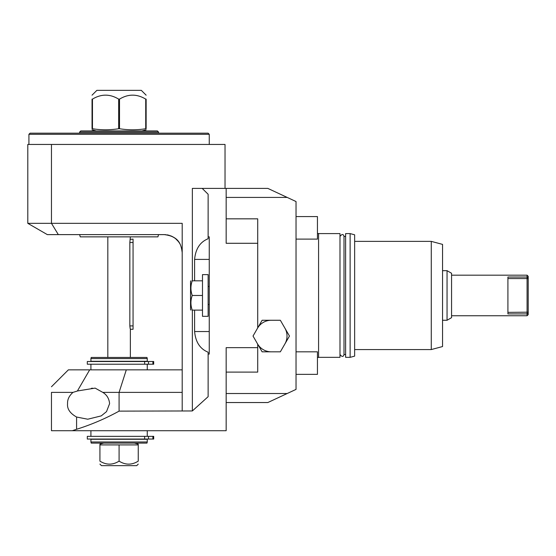 <?xml version="1.0" encoding="UTF-8"?>
<svg xmlns="http://www.w3.org/2000/svg" width="556" height="556" viewBox="0 0 556 556"><rect width="100%" height="100%" fill="white"/><g stroke="black" fill="none" stroke-linecap="round" stroke-linejoin="round"><path stroke-width="0.83" d="M77.791 390.917L95.139 388.109L102.804 392.39C106.863 394.85 109.122 398.603 109.595 403.663L106.509 411.635L101.255 415.888L87.758 419.217L76.589 417.028C70.028 413.351 67.019 408.896 67.561 403.663C67.346 399.555 69.146 395.802 72.954 392.39L51.465 392.39C51.465 384.863 51.465 384.863 51.465 392.39C51.465 384.863 51.465 384.863 51.465 392.39L51.465 430.712L226.16 430.712L226.16 393.523L287.181 393.523L267.846 402.537L226.16 402.537M284.901 343.928A15.776 15.776 0 0 0 284.901 328.151M271.238 320.263A15.776 15.776 0 0 0 257.713 327.915L257.713 218.835L226.16 218.835L226.16 188.401L202.196 188.401L208.125 194.259L208.125 236.863L209.251 236.863L209.251 354.075L208.125 354.075L208.125 396.678L192.348 410.953L119.088 411.127C105.348 418.661 91.184 424.708 76.589 429.281L76.589 417.028M287.181 393.523L296.035 389.395L296.035 201.543L287.181 197.415L226.16 197.415M226.16 393.523L226.16 372.103L257.713 372.103L257.713 344.171A15.776 15.776 0 0 0 271.238 351.823M226.16 372.103L226.16 347.653L257.713 347.653M72.28 430.712L76.589 429.281M287.181 197.415L267.846 188.401L226.16 188.401M192.348 280.815L192.348 188.401L202.196 188.401M317.448 357.452L318.574 357.452L318.574 233.485L317.448 233.485M318.574 357.341L339.987 357.341L339.987 236.411C342.037 233.888 343.379 233.888 343.997 236.411L343.997 354.526C343.379 357.049 342.037 357.049 339.987 354.526L339.987 233.596L318.574 233.596M345.623 357.341L345.623 233.596L350.127 233.596L350.127 357.341L345.623 357.341M350.127 233.596L354.638 234.806L354.638 356.132L350.127 357.341M431.275 349.564L442.548 346.548L442.548 244.39L431.275 241.373L431.275 349.564L354.638 349.564M442.548 320.263L447.052 320.263L447.052 270.675L442.548 270.675M447.052 320.263L451.562 317.664L451.562 273.274L447.052 270.675M507.913 278.563L527.074 278.563L527.074 277.027L507.913 277.027L507.913 313.911L527.074 313.911L528.2 313.07L528.2 276.311L527.074 275.185L527.074 277.027L528.2 277.868M451.562 315.752L527.074 315.752L528.2 314.626L528.2 313.07M528.2 278.764L527.074 278.563L527.074 315.752M507.913 312.375L528.2 312.173M296.035 216.576L317.448 216.576L317.448 239.115L296.035 239.115M296.035 351.823L317.448 351.823L317.448 374.362L296.035 374.362M257.713 243.285L226.16 243.285L226.16 218.835M194.6 280.815L194.6 259.402C195.587 248.838 200.09 241.95 208.125 238.746L208.125 236.863M208.125 354.075L208.125 352.191C200.09 348.987 195.587 342.1 194.6 331.536L194.6 310.123M192.348 410.953L192.348 310.123M208.125 274.622L208.125 316.322L202.488 316.322L202.488 274.622L208.125 274.622M202.488 280.815L192.237 280.815C190.493 280.815 190.493 280.815 192.237 280.815C190.493 285.701 190.493 290.586 192.237 295.472C190.493 300.351 190.493 305.237 192.237 310.123L202.488 310.123M192.237 295.472L202.488 295.472M192.237 310.123C190.493 310.123 190.493 310.123 192.237 310.123M190.923 280.815L190.541 281.482L190.541 309.456L190.923 310.123M225.027 188.401L225.027 144.449L27.8 144.449L27.8 223.338L182.201 223.338L182.201 410.953M27.8 223.338L47.323 234.611L58.324 234.611L51.465 223.338L51.465 144.449M28.926 144.449L28.926 134.302L209.251 134.302L209.251 144.449M58.324 234.611L164.173 234.611C178.74 236.342 181.145 244.153 182.201 252.639M51.465 386.761L68.374 369.851L182.201 369.851M119.088 411.127L119.088 392.39L182.201 392.39M102.804 392.39L119.088 392.39L126.295 369.851M92.602 388.206L91.392 388.303M72.954 392.39L77.173 391.083M90.913 369.851L90.913 364.215M147.264 369.851L147.264 364.215M144.643 361.511L153.706 361.511L153.706 364.215L87.306 364.215L87.306 361.511L144.643 361.511L144.643 364.215M147.264 361.289L90.913 361.289L90.913 358.585L147.264 358.585L147.264 361.289M147.264 358.585L146.965 357.452L91.219 357.452L90.913 358.585M107.822 236.863L107.822 357.452M130.361 236.863L129.84 242.499L129.84 325.899L130.264 328.943M130.292 239.358L133.065 239.115L133.065 242.499L129.84 242.499M130.132 328.429L129.84 325.899L133.065 325.899L133.065 242.499M133.065 325.899L133.065 329.277L130.361 329.277L130.361 357.452M158.536 234.611L157.932 236.863L80.245 236.863L79.64 234.611M164.173 234.611L165.716 234.674M167.064 234.84L169.378 235.376M170.358 235.702L171.081 235.987M171.456 236.147L174.431 237.815M174.73 238.024L175.453 238.573M175.835 238.892L178.372 241.533M178.733 242.006L179.671 243.424M178.886 242.221L178.559 241.777M178.163 241.269L175.668 238.753M174.987 238.211L173.284 237.078M172.951 236.891L171.992 236.39M168.906 235.244L168.336 235.098M167.585 234.938L167.022 234.834M165.813 234.688L165.417 234.653M28.926 134.302L30.052 133.176L208.125 133.176L209.251 134.302M79.64 133.176L79.64 132.05L158.536 132.05L158.536 133.176M79.64 132.05L80.773 130.924L157.411 130.924L158.536 132.05M119.512 128.735L119.512 99.128C128.248 93.832 136.984 93.832 145.721 99.128L146.138 99.128C146.138 93.832 146.138 93.832 146.138 99.128L146.138 128.735C146.138 130.132 146.138 130.132 146.138 128.735L145.721 128.735C136.984 130.132 128.248 130.132 119.512 128.735L118.671 128.735C109.935 130.132 101.199 130.132 92.463 128.735L92.039 128.735C92.039 130.132 92.039 130.132 92.039 128.735L92.039 99.128C92.039 93.832 92.039 93.832 92.039 99.128L92.463 99.128C101.199 93.832 109.935 93.832 118.671 99.128L118.671 128.735M145.721 99.128L145.721 128.735M119.512 99.128L118.671 99.128M92.039 95.18L96.869 90.35L141.307 90.35L146.138 95.18M92.463 99.128L92.463 128.735M147.264 436.349L147.264 430.712M90.913 436.349L90.913 430.712M144.914 436.349L87.306 436.349L87.306 439.052L153.706 439.052L153.706 436.349L144.914 436.349M147.264 439.275L90.913 439.275L90.913 441.985L147.264 441.985L147.264 439.275M90.913 441.985L91.219 443.111L146.965 443.111L147.264 441.985M134.482 443.111L138.249 444.119L138.249 444.911L99.927 444.911L99.927 444.119L103.694 443.111M119.088 444.911L119.088 461.139C112.701 465.122 106.314 465.122 99.927 461.139C99.927 465.122 99.927 465.122 99.927 461.139C99.927 465.122 99.927 465.122 99.927 461.139L99.927 444.911M138.249 444.911L138.249 461.139C131.862 465.122 125.475 465.122 119.088 461.139M138.249 461.139C138.249 465.122 138.249 465.122 138.249 461.139C138.249 465.122 138.249 465.122 138.249 461.139M138.249 464.107L136.706 465.65L101.477 465.65L99.927 464.107M144.643 439.052L144.643 436.349M253.022 336.039L262.126 351.823L280.349 351.823L289.461 336.039L280.349 320.263L262.126 320.263L253.022 336.039M209.251 331.536L194.6 331.536M209.251 259.402L194.6 259.402M77.381 391.028L89.669 369.851M148.501 361.511L148.501 364.215M152.893 361.511L152.893 364.215M148.501 439.052L148.501 436.349M152.893 439.052L152.893 436.349M345.623 236.411L343.997 236.411M345.623 354.526L343.997 354.526M431.275 241.373L354.638 241.373M451.562 275.185L527.074 275.185M208.125 304.486L209.251 304.486M208.125 286.451L209.251 286.451M141.912 130.924L146.138 129.791M96.271 130.924L92.039 129.791"/></g></svg>
